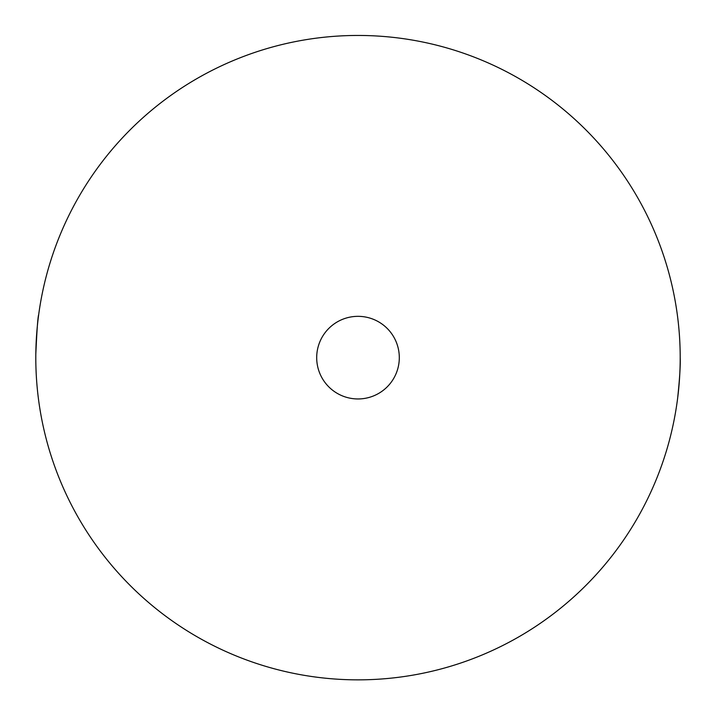 <?xml version="1.0" encoding="UTF-8"?>
<svg xmlns="http://www.w3.org/2000/svg" width="716" height="716" viewBox="0 0 716 716"><rect width="100%" height="100%" fill="white"/><g stroke="black" fill="none" stroke-linecap="round" stroke-linejoin="round"><path stroke-width="1.07" d="M399.304 357.651A41.304 41.304 0 0 1 358 398.955A41.304 41.304 0 0 1 316.696 357.651A41.304 41.304 0 0 1 358 316.338A41.304 41.304 0 0 1 399.304 357.651M680.2 357.651A322.2 322.2 0 0 1 358 679.851A322.2 322.2 0 0 1 35.8 357.651A322.2 322.2 0 0 1 358 35.451A322.2 322.2 0 0 1 680.2 357.651C680.522 365.267 679.672 378.728 677.658 398.033M35.818 354.151C36.91 329.933 37.858 316.785 38.673 314.691M677.372 400.235L677.22 401.515"/></g></svg>
